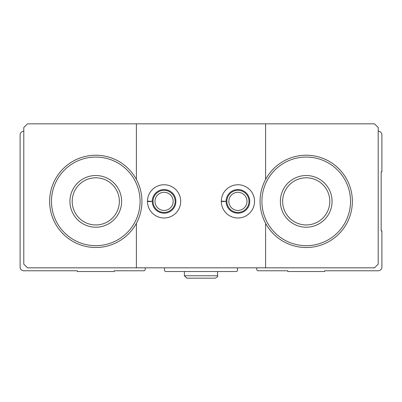 <?xml version="1.0" encoding="UTF-8"?>
<svg xmlns="http://www.w3.org/2000/svg" width="402" height="402" viewBox="0 0 402 402"><rect width="100%" height="100%" fill="white"/><g stroke="black" fill="none" stroke-linecap="round" stroke-linejoin="round"><path stroke-width="0.6" d="M23.793 131.223A3.693 3.693 0 0 0 20.1 134.916L20.1 267.084A3.693 3.693 0 0 0 23.793 270.777L77.325 270.777L77.325 271.516L114.243 271.516L114.243 270.777L143.775 270.777A1.477 1.477 0 0 0 145.253 269.3L145.253 267.822M164.453 267.822L164.453 270.038A1.477 1.477 0 0 0 165.925 271.516L236.074 271.516A1.477 1.477 0 0 0 237.547 270.038L237.547 267.822M256.747 267.822L256.747 269.3A1.477 1.477 0 0 0 258.225 270.777L287.757 270.777L287.757 271.516L324.675 271.516L324.675 270.777L378.207 270.777A3.693 3.693 0 0 0 381.9 267.084L381.9 230.904L381.161 230.904L381.161 171.835L381.9 171.835L381.9 134.916A3.693 3.693 0 0 0 378.207 131.223M51.481 201.367A44.3 44.3 0 0 1 117.932 163.001A44.3 44.3 0 0 1 117.932 239.738A44.3 44.3 0 0 1 51.481 201.367M69.938 201.367A25.844 25.844 0 0 1 108.706 178.99A25.844 25.844 0 0 1 108.706 223.748A25.844 25.844 0 0 1 69.938 201.367M261.913 201.367A44.3 44.3 0 0 1 328.369 163.001A44.3 44.3 0 0 1 328.369 239.738A44.3 44.3 0 0 1 261.913 201.367M280.375 201.367A25.844 25.844 0 0 1 319.138 178.99A25.844 25.844 0 0 1 319.138 223.748A25.844 25.844 0 0 1 280.375 201.367M265.606 267.822L265.606 223.286A46.15 46.15 0 0 0 335.539 237.004A46.15 46.15 0 0 0 335.539 165.735A46.15 46.15 0 0 0 265.606 179.448L265.606 123.841L374.518 123.841L378.207 127.534L378.207 264.129L374.518 267.822L27.482 267.822L23.793 264.129L23.793 127.534L27.482 123.841L136.394 123.841L136.394 179.448A46.15 46.15 0 0 0 49.637 201.367A46.15 46.15 0 0 0 136.394 223.286L136.394 267.822M265.606 123.841L136.394 123.841M147.469 201.166A16.613 16.613 0 0 0 172.448 215.723A16.613 16.613 0 0 0 172.448 187.015A16.613 16.613 0 0 0 147.469 201.166L152.268 201.332A11.814 11.814 0 0 1 170.001 191.146A11.814 11.814 0 0 1 170.001 211.593A11.814 11.814 0 0 1 152.268 201.407L147.469 201.573A16.613 16.613 0 0 0 172.448 215.723A16.613 16.613 0 0 0 172.448 187.015A16.613 16.613 0 0 0 147.469 201.166M221.306 201.166A16.613 16.613 0 0 0 246.285 215.723A16.613 16.613 0 0 0 246.285 187.015A16.613 16.613 0 0 0 221.306 201.166L226.105 201.332A11.814 11.814 0 0 1 243.838 191.146A11.814 11.814 0 0 1 243.838 211.593A11.814 11.814 0 0 1 226.105 201.407L221.306 201.573A16.613 16.613 0 0 0 246.285 215.723A16.613 16.613 0 0 0 246.285 187.015A16.613 16.613 0 0 0 221.306 201.166M265.606 179.448A46.15 46.15 0 0 0 265.606 223.286M136.394 223.286A46.15 46.15 0 0 0 136.394 179.448M246.994 201.367A9.075 9.075 0 0 0 233.381 193.508A9.075 9.075 0 0 0 233.381 209.231A9.075 9.075 0 0 0 246.994 201.367M248.994 201.367A11.075 11.075 0 0 0 232.381 191.779A11.075 11.075 0 0 0 232.381 210.96A11.075 11.075 0 0 0 248.994 201.367M173.156 201.367A9.075 9.075 0 0 0 159.544 193.508A9.075 9.075 0 0 0 159.544 209.231A9.075 9.075 0 0 0 173.156 201.367M175.156 201.367A11.075 11.075 0 0 0 158.544 191.779A11.075 11.075 0 0 0 158.544 210.96A11.075 11.075 0 0 0 175.156 201.367M282.641 201.367A23.577 23.577 0 0 1 318.007 180.95A23.577 23.577 0 0 1 318.007 221.788A23.577 23.577 0 0 1 282.641 201.367M72.204 201.367A23.577 23.577 0 0 1 107.57 180.95A23.577 23.577 0 0 1 107.57 221.788A23.577 23.577 0 0 1 72.204 201.367M149.544 201.502L152.268 201.407M223.381 201.502L226.105 201.407M184.387 271.516L184.387 275.762L186.789 278.159L184.387 275.762L184.387 271.516M217.613 271.516L217.613 275.762L184.387 275.762M215.216 278.159C217.286 277.164 218.085 276.365 217.613 275.762C218.085 276.365 217.286 277.164 215.216 278.159L186.789 278.159"/></g></svg>
